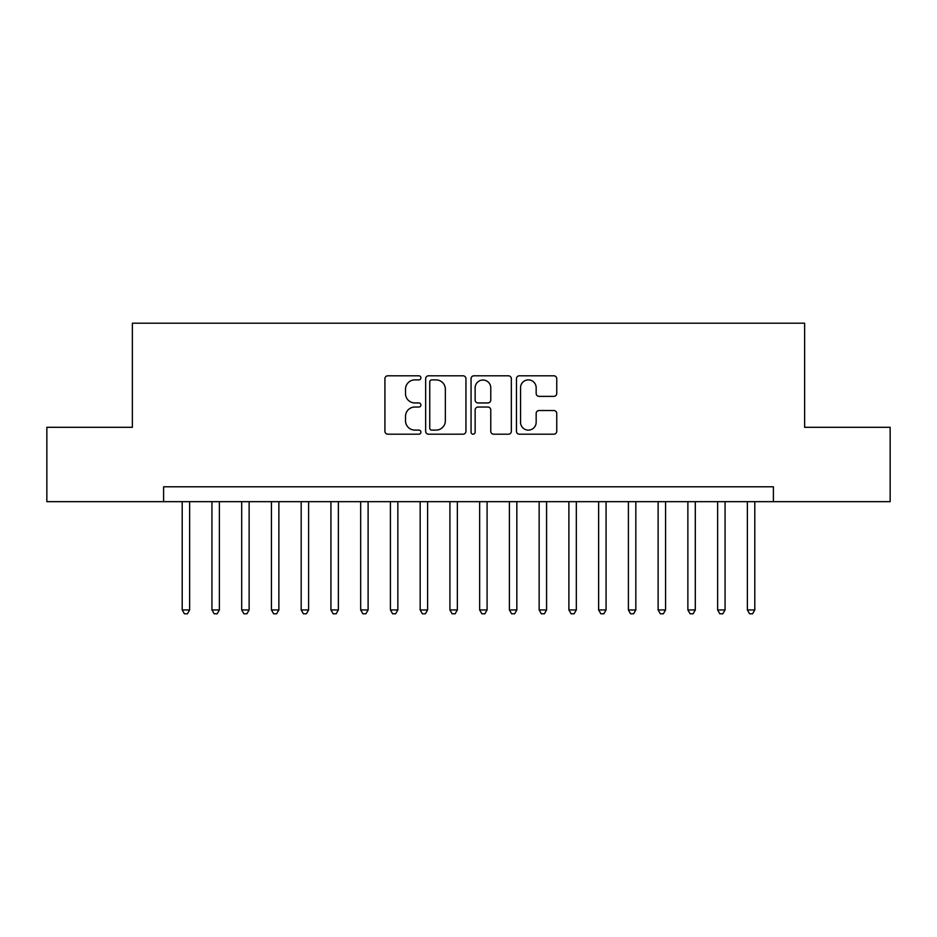 <?xml version="1.0" encoding="UTF-8"?>
<svg xmlns="http://www.w3.org/2000/svg" width="937" height="937" viewBox="0 0 937 937"><rect width="100%" height="100%" fill="white"/><g stroke="black" fill="none" stroke-linecap="round" stroke-linejoin="round"><path stroke-width="1.41" d="M420.912 377.834A2.05 2.05 0 0 0 418.862 375.796L387.836 375.796A2.916 2.916 0 0 0 384.92 378.712L384.92 431.266A2.916 2.916 0 0 0 387.836 434.194L418.862 434.194A2.05 2.05 0 0 0 420.912 432.144A2.05 2.05 0 0 0 418.862 430.106L414.845 430.106A9.347 9.347 0 0 1 405.51 420.76L405.51 416.379A9.347 9.347 0 0 1 414.845 407.033L418.862 407.033A2.05 2.05 0 0 0 420.912 404.995A2.05 2.05 0 0 0 418.862 402.945L414.845 402.945A9.347 9.347 0 0 1 405.51 393.61L405.51 389.23A9.347 9.347 0 0 1 414.845 379.883L418.862 379.883A2.05 2.05 0 0 0 420.912 377.834M553.826 396.374A2.916 2.916 0 0 0 556.754 393.458L556.754 378.712A2.916 2.916 0 0 0 553.826 375.796L519.379 375.796A2.916 2.916 0 0 0 516.463 378.712L516.463 431.266A2.916 2.916 0 0 0 519.379 434.194L553.826 434.194A2.916 2.916 0 0 0 556.754 431.266L556.754 413.463A2.916 2.916 0 0 0 553.826 410.535L539.091 410.535A2.916 2.916 0 0 0 536.163 413.463L536.163 422.294A7.812 7.812 0 0 1 528.351 430.106A7.812 7.812 0 0 1 520.55 422.294L520.55 387.695A7.812 7.812 0 0 1 528.351 379.883A7.812 7.812 0 0 1 536.163 387.695L536.163 393.458A2.916 2.916 0 0 0 539.091 396.374L553.826 396.374M163.6 501.67L46.85 501.67L46.85 427.307L132.375 427.307L132.375 323.195L804.625 323.195L804.625 427.307L890.15 427.307L890.15 501.67L773.4 501.67L773.4 486.795L163.6 486.795L163.6 501.67L773.4 501.67M465.947 378.712A2.916 2.916 0 0 0 463.03 375.796L428.572 375.796A2.916 2.916 0 0 0 425.656 378.712L425.656 431.266A2.916 2.916 0 0 0 428.572 434.194L463.03 434.194A2.916 2.916 0 0 0 465.947 431.266L465.947 378.712M473.97 375.796L508.428 375.796A2.916 2.916 0 0 1 511.344 378.712L511.344 431.266A2.916 2.916 0 0 1 508.428 434.194L493.682 434.194A2.916 2.916 0 0 1 490.765 431.266L490.765 409.961A2.916 2.916 0 0 0 487.849 407.033L478.057 407.033A2.916 2.916 0 0 0 475.141 409.961L475.141 432.144A2.05 2.05 0 0 1 473.103 434.194A2.05 2.05 0 0 1 471.053 432.144L471.053 378.712A2.916 2.916 0 0 1 473.97 375.796M431.781 379.883A2.05 2.05 0 0 0 429.743 381.921L429.743 428.057A2.05 2.05 0 0 0 431.781 430.106L436.021 430.106A9.347 9.347 0 0 0 445.356 420.76L445.356 389.23A9.347 9.347 0 0 0 436.021 379.883L431.781 379.883M490.765 387.836A7.812 7.812 0 0 0 482.953 380.024A7.812 7.812 0 0 0 475.141 387.836L475.141 400.029A2.916 2.916 0 0 0 478.057 402.945L487.849 402.945A2.916 2.916 0 0 0 490.765 400.029L490.765 387.836M182.2 501.67L182.2 609.94L189.625 609.94L189.625 501.67M189.625 609.94L187.4 613.805L184.425 613.805L182.2 609.94M211.938 501.67L211.938 609.94L219.375 609.94L219.375 501.67M219.375 609.94L217.15 613.805L214.175 613.805L211.938 609.94M241.687 501.67L241.687 609.94L249.125 609.94L249.125 501.67M249.125 609.94L246.888 613.805L243.913 613.805L241.687 609.94M271.437 501.67L271.437 609.94L278.875 609.94L278.875 501.67M278.875 609.94L276.638 613.805L273.663 613.805L271.437 609.94M301.175 501.67L301.175 609.94L308.613 609.94L308.613 501.67M308.613 609.94L306.387 613.805L303.412 613.805L301.175 609.94M330.925 501.67L330.925 609.94L338.362 609.94L338.362 501.67M338.362 609.94L336.125 613.805L333.15 613.805L330.925 609.94M360.675 501.67L360.675 609.94L368.112 609.94L368.112 501.67M368.112 609.94L365.875 613.805L362.9 613.805L360.675 609.94M390.413 501.67L390.413 609.94L397.85 609.94L397.85 501.67M397.85 609.94L395.625 613.805L392.65 613.805L390.413 609.94M420.163 501.67L420.163 609.94L427.6 609.94L427.6 501.67M427.6 609.94L425.363 613.805L422.388 613.805L420.163 609.94M449.912 501.67L449.912 609.94L457.35 609.94L457.35 501.67M457.35 609.94L455.113 613.805L452.138 613.805L449.912 609.94M479.65 501.67L479.65 609.94L487.088 609.94L487.088 501.67M487.088 609.94L484.862 613.805L481.887 613.805L479.65 609.94M509.4 501.67L509.4 609.94L516.837 609.94L516.837 501.67M516.837 609.94L514.612 613.805L511.637 613.805L509.4 609.94M539.15 501.67L539.15 609.94L546.587 609.94L546.587 501.67M546.587 609.94L544.35 613.805L541.375 613.805L539.15 609.94M568.888 501.67L568.888 609.94L576.325 609.94L576.325 501.67M576.325 609.94L574.1 613.805L571.125 613.805L568.888 609.94M598.638 501.67L598.638 609.94L606.075 609.94L606.075 501.67M606.075 609.94L603.85 613.805L600.875 613.805L598.638 609.94M628.387 501.67L628.387 609.94L635.825 609.94L635.825 501.67M635.825 609.94L633.588 613.805L630.613 613.805L628.387 609.94M658.125 501.67L658.125 609.94L665.563 609.94L665.563 501.67M665.563 609.94L663.337 613.805L660.362 613.805L658.125 609.94M687.875 501.67L687.875 609.94L695.313 609.94L695.313 501.67M695.313 609.94L693.087 613.805L690.112 613.805L687.875 609.94M717.625 501.67L717.625 609.94L725.062 609.94L725.062 501.67M725.062 609.94L722.825 613.805L719.85 613.805L717.625 609.94M747.375 501.67L747.375 609.94L754.8 609.94L754.8 501.67M754.8 609.94L752.575 613.805L749.6 613.805L747.375 609.94"/></g></svg>
